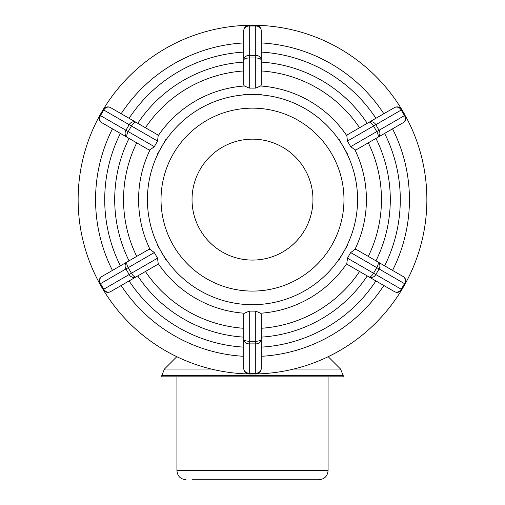 <?xml version="1.0" encoding="UTF-8"?>
<svg xmlns="http://www.w3.org/2000/svg" width="505" height="505" viewBox="0 0 505 505"><rect width="100%" height="100%" fill="white"/><g stroke="black" fill="none" stroke-linecap="round" stroke-linejoin="round"><path stroke-width="0.76" d="M252.5 260.081A60.467 60.467 0 0 1 200.138 169.383A60.467 60.467 0 0 1 304.862 169.383A60.467 60.467 0 0 1 252.5 260.081M110.608 291.606A5.486 4.753 -120 0 1 103.746 289.232L103.108 289.599A5.486 5.486 0 0 0 110.608 291.606L136.028 276.929A5.486 2.115 -120 0 1 131.452 273.237L129.166 274.556A5.486 4.753 60 0 0 136.028 276.929L157.787 264.368L158.153 263.446A113.909 113.909 0 0 0 244.401 313.239L249.268 311.124L255.732 311.124L260.599 313.239L261.218 314.015L261.218 339.145A5.486 2.115 180 0 1 255.732 341.26L255.732 343.899A5.486 4.753 0 0 0 261.218 339.145L261.218 368.498A5.486 5.486 0 0 1 256.426 373.94A174.37 174.37 0 0 0 401.507 290.179M110.608 107.628A5.486 5.486 0 0 0 103.108 109.636L103.746 110.002A5.486 4.753 -60 0 1 110.608 107.628L136.028 122.305A5.486 4.753 120 0 0 129.166 124.684L131.452 125.997A5.486 2.115 -60 0 1 136.028 122.305L157.787 134.867L158.153 135.794L157.547 141.065L154.322 146.665L150.054 149.821A113.909 113.909 0 0 0 150.054 249.413L149.07 249.268L127.311 261.83A5.486 4.753 60 0 0 125.934 268.957L128.22 267.644A5.486 2.115 -120 0 1 127.311 261.83L101.884 276.506A5.486 4.753 -120 0 0 100.514 283.64L125.934 268.957L129.166 274.556L103.746 289.232L100.514 283.64L99.876 284.006L103.108 289.599M150.054 249.413L154.322 252.576L157.547 258.169L158.153 263.446M99.567 115.853A174.37 174.37 0 0 0 99.567 283.381A5.486 5.486 0 0 1 101.884 276.506M127.311 261.83L129.046 260.826A137.796 137.796 0 0 1 129.046 138.408M101.884 122.728A5.486 4.753 -60 0 1 100.514 115.601L99.876 115.228A5.486 5.486 0 0 0 101.884 122.728L127.311 137.404A5.486 2.115 -60 0 1 128.22 131.597L125.934 130.277A5.486 4.753 120 0 0 127.311 137.404L149.07 149.966L150.054 149.821M103.108 109.636L99.876 115.228M255.732 25.25L255.732 25.982A5.486 4.753 0 0 1 261.218 30.736A5.486 5.486 0 0 0 255.732 25.25L249.268 25.25A5.486 5.486 0 0 0 243.782 30.736L243.782 60.095A5.486 2.115 0 0 1 249.268 57.974L249.268 55.342A5.486 4.753 180 0 0 243.782 60.095L243.782 85.219L244.401 85.995A113.909 113.909 0 0 0 158.153 135.794M401.892 109.636A5.486 5.486 0 0 0 394.392 107.628A5.486 4.753 60 0 1 401.254 110.002L401.892 109.636L405.124 115.228L404.486 115.601A5.486 4.753 60 0 1 403.116 122.728L377.69 137.404A5.486 4.753 -120 0 0 379.066 130.277L376.78 131.597A5.486 2.115 60 0 1 377.69 137.404L355.93 149.966L354.946 149.821L350.678 146.665L347.453 141.065L346.847 135.794A113.909 113.909 0 0 0 260.599 85.995L261.218 85.219L261.218 60.095A5.486 4.753 180 0 0 255.732 55.342L255.732 57.974A5.486 2.115 0 0 1 261.218 60.095L261.218 30.736A5.486 5.486 0 0 0 256.426 25.294A174.37 174.37 0 0 1 401.507 109.055M260.599 85.995L255.732 88.11L249.268 88.11L244.401 85.995M103.493 109.055A174.37 174.37 0 0 1 248.574 25.294A5.486 5.486 0 0 0 243.782 30.736A5.486 4.753 0 0 1 249.268 25.982L249.268 25.25M261.218 60.095L261.218 62.096A137.796 137.796 0 0 1 367.236 123.308M394.392 107.628L368.972 122.305A5.486 2.115 60 0 1 373.548 125.997L375.834 124.684A5.486 4.753 -120 0 0 368.972 122.305L347.213 134.867L346.847 135.794M405.433 283.381A174.37 174.37 0 0 0 405.433 115.853A5.486 5.486 0 0 1 403.116 122.728M403.116 276.506A5.486 4.753 120 0 1 404.486 283.64L405.124 284.006A5.486 5.486 0 0 0 403.116 276.506L377.69 261.83A5.486 2.115 120 0 1 376.78 267.644L379.066 268.957A5.486 4.753 -60 0 0 377.69 261.83L355.93 249.268L354.946 249.413A113.909 113.909 0 0 0 354.946 149.821M260.599 313.239A113.909 113.909 0 0 0 346.847 263.446L347.213 264.368L368.972 276.929A5.486 4.753 -60 0 0 375.834 274.556L373.548 273.237A5.486 2.115 120 0 1 368.972 276.929L394.392 291.606A5.486 5.486 0 0 0 401.892 289.599L401.254 289.232A5.486 4.753 120 0 1 394.392 291.606M346.847 263.446L347.453 258.169L350.678 252.576L354.946 249.413M401.892 289.599L405.124 284.006M157.143 244.603L165.861 259.703M165.848 139.519L157.131 154.625M261.218 94.523L243.782 94.523M243.782 60.095L243.782 52.091A147.782 147.782 0 0 0 129.097 118.303M347.857 154.631L339.152 139.519M339.152 259.715L347.869 244.616M257.272 304.692L243.782 304.711L257.272 304.692M243.782 304.711L261.218 304.711M103.493 290.179A174.37 174.37 0 0 0 248.574 373.94A5.486 5.486 0 0 1 243.782 368.498L243.782 339.145A5.486 4.753 0 0 0 249.268 343.899L249.268 341.26A5.486 2.115 180 0 1 243.782 339.145L243.782 314.015L244.401 313.239M121.162 285.514A156.929 156.929 0 0 0 243.782 356.309M261.218 356.309A156.929 156.929 0 0 0 383.838 285.514M392.555 270.415A156.929 156.929 0 0 0 392.555 128.826M383.838 113.726A156.929 156.929 0 0 0 261.218 42.931M243.782 42.931A156.929 156.929 0 0 0 121.162 113.726M261.218 368.498A5.486 4.753 180 0 1 255.732 373.252L255.732 373.984A5.486 5.486 0 0 0 261.218 368.498M249.268 373.984L249.268 373.252A5.486 4.753 180 0 1 243.782 368.498A5.486 5.486 0 0 0 249.268 373.984L255.732 373.984M252.5 291.088A91.474 91.474 0 0 0 331.716 153.88A91.474 91.474 0 0 0 173.284 153.88A91.474 91.474 0 0 0 252.5 291.088M112.445 128.826A156.929 156.929 0 0 0 112.445 270.415M192.033 479.75L318.933 479.75L192.033 479.75M343.198 376.844L161.802 376.844L161.802 375.486L343.198 375.486L343.198 376.844M157.547 258.169L131.452 273.237L128.22 267.644L154.322 252.576M154.322 146.665L128.22 131.597L131.452 125.997L157.547 141.065M129.166 124.684L125.934 130.277L100.514 115.601L103.746 110.002L129.166 124.684M249.268 88.11L249.268 57.974L255.732 57.974L255.732 88.11M255.732 55.342L249.268 55.342L249.268 25.982L255.732 25.982L255.732 55.342M347.453 141.065L373.548 125.997L376.78 131.597L350.678 146.665M379.066 130.277L375.834 124.684L401.254 110.002L404.486 115.601L379.066 130.277M350.678 252.576L376.78 267.644L373.548 273.237L347.453 258.169M375.834 274.556L379.066 268.957L404.486 283.64L401.254 289.232L375.834 274.556M157.472 244.452A105.072 105.072 0 0 1 252.5 94.542A105.072 105.072 0 0 1 343.495 252.153A105.072 105.072 0 0 1 161.505 252.153L161.505 252.153A105.072 105.072 0 0 1 157.472 244.452M243.782 328.282A128.958 128.958 0 0 1 145.434 271.501M359.566 271.501A128.958 128.958 0 0 1 261.218 328.282M368.284 142.839A128.958 128.958 0 0 1 368.284 256.401M261.218 70.953A128.958 128.958 0 0 1 359.566 127.733M145.434 127.733A128.958 128.958 0 0 1 243.782 70.953M137.764 275.926A137.796 137.796 0 0 0 243.782 337.138M261.218 337.138A137.796 137.796 0 0 0 367.236 275.926M375.954 260.826A137.796 137.796 0 0 0 375.954 138.408M243.782 62.096A137.796 137.796 0 0 0 137.764 123.308M243.782 347.143A147.782 147.782 0 0 1 129.097 280.932M375.903 280.932A147.782 147.782 0 0 1 261.218 347.143M384.621 133.402A147.782 147.782 0 0 1 384.621 265.832M261.218 52.091A147.782 147.782 0 0 1 375.903 118.303M255.732 311.124L255.732 341.26L249.268 341.26L249.268 311.124M249.268 343.899L255.732 343.899L255.732 373.252L249.268 373.252L249.268 343.899M136.716 256.401A128.958 128.958 0 0 1 136.716 142.839M120.379 265.832A147.782 147.782 0 0 1 120.379 133.402M328.08 376.844L328.08 470.603L176.92 470.603C177.457 476.158 180.512 479.207 186.067 479.75M328.199 356.7L340.522 369.022L293.815 369.022M211.185 369.022L164.478 369.022L161.802 375.486M328.08 470.603C327.543 476.158 324.488 479.207 318.933 479.75M176.92 376.844L176.92 470.603M176.8 356.7L164.478 369.022M340.522 369.022L343.198 375.486"/></g></svg>
